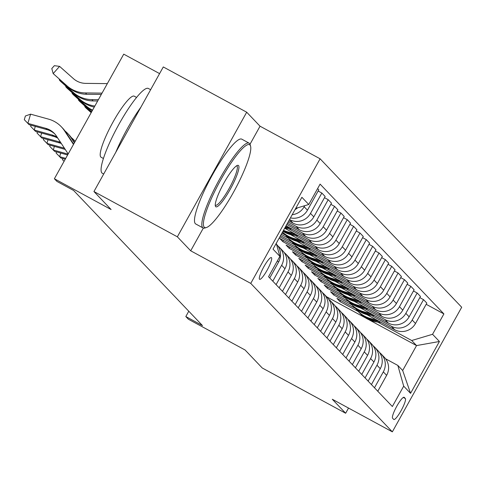 <?xml version="1.0" encoding="UTF-8"?>
<svg xmlns="http://www.w3.org/2000/svg" width="486" height="486" viewBox="0 0 486 486"><rect width="100%" height="100%" fill="white"/><g stroke="black" fill="none" stroke-linecap="round" stroke-linejoin="round"><path stroke-width="0.73" d="M259.506 279.237A12.35 2.248 118.5 0 0 259.609 279.316A12.35 2.248 118.5 0 0 267.306 269.851A12.35 2.248 118.5 0 0 271.498 257.683A12.35 2.248 118.5 0 0 271.395 257.604A12.35 2.248 118.5 0 0 263.698 267.069A12.35 2.248 118.5 0 0 259.506 279.237M159.584 73.611L123.736 54.153L54.383 178.751L56.929 181.418L73.611 190.469L202.498 325.602L185.816 316.544L188.361 319.211L245.078 349.993L262.233 367.981L345.643 413.246L348.529 408.064M246.7 112.211L163.296 66.947L93.944 191.539L177.354 236.81L190.7 250.8L250.752 283.393L320.104 158.794L260.046 126.202L246.7 112.211L177.354 236.81M250.752 283.393L392.348 431.847L461.7 307.249L320.104 158.794M405.336 398.532L404.218 397.36A11.968 2.175 118.5 0 0 404.115 397.281A11.968 2.175 118.5 0 0 396.661 406.454A11.968 2.175 118.5 0 0 392.597 418.239L393.715 419.412A11.968 2.175 118.5 0 0 393.818 419.491A11.968 2.175 118.5 0 0 401.272 410.318A11.968 2.175 118.5 0 0 405.336 398.532L403.313 397.433M432.558 334.289L439.423 341.488L410.561 393.344L403.696 386.151L397.846 365.436L402.675 370.502L416.545 345.582L411.715 340.516L432.558 334.289L443.9 313.913L320.098 184.115L308.756 204.491L295.719 208.385M276.236 243.395L279.893 256.353L268.551 276.722L392.354 406.521L403.696 386.151M279.893 256.353L273.029 249.154L301.891 197.292L308.756 204.491M54.383 178.751L111.106 209.533L93.944 191.539M392.348 431.847L332.296 399.255L345.643 413.246M188.781 311.216L185.816 316.544M326.568 296.746L365.545 317.899M368.582 319.551L416.545 345.582L439.423 341.488M397.846 365.436L385.598 358.79M340.643 300.403L339.987 301.587L358.146 311.447M377.78 322.097L411.715 340.516M339.987 301.587L336.938 298.392L355.394 308.403M366.681 314.533L394.656 329.715A15.443 15.157 -43.6 0 0 415.5 323.488L426.836 303.112L423.531 299.649L419.819 297.632M334.289 293.738L333.633 294.923L351.791 304.783M371.425 315.438L391.352 326.252A15.443 15.157 -43.6 0 0 412.195 320.019L423.531 299.649M333.633 294.923L330.583 291.728L349.039 301.745M360.326 307.869L388.296 323.05A15.443 15.157 -43.6 0 0 409.139 316.823L420.481 296.448L417.176 292.985L413.465 290.974M327.935 287.074L327.278 288.265L345.437 298.118M365.071 308.774L384.991 319.588A15.443 15.157 -43.6 0 0 405.834 313.361L417.176 292.985M327.278 288.265L324.223 285.063L342.679 295.081M353.972 301.205L381.941 316.386A15.443 15.157 -43.6 0 0 402.785 310.159L414.127 289.784L410.822 286.321L407.11 284.31M321.58 280.416L320.918 281.601L339.082 291.454M358.717 302.11L378.637 312.923A15.443 15.157 -43.6 0 0 399.48 306.696L410.822 286.321M320.918 281.601L317.868 278.399L336.324 288.417M347.618 294.546L375.587 309.722A15.443 15.157 -43.6 0 0 396.43 303.495L407.772 283.125L404.467 279.657L400.756 277.646M315.226 273.752L314.563 274.936L332.728 284.79M352.356 295.445L372.282 306.259A15.443 15.157 -43.6 0 0 393.125 300.032L404.467 279.657M314.563 274.936L311.514 271.735L329.97 281.752M341.263 287.882L369.232 303.064A15.443 15.157 -43.6 0 0 390.076 296.831L401.412 276.461L398.107 272.992L394.401 270.981M308.871 267.087L308.209 268.272L326.373 278.132M346.002 288.781L365.928 299.595A15.443 15.157 -43.6 0 0 386.771 293.368L398.107 272.992M308.209 268.272L305.159 265.077L323.615 275.088M334.909 281.218L362.878 296.399A15.443 15.157 -43.6 0 0 383.721 290.172L395.057 269.797L391.752 266.334L388.047 264.317M302.511 260.423L301.855 261.608L320.013 271.467M339.647 282.117L359.573 292.93A15.443 15.157 -43.6 0 0 380.417 286.704L391.752 266.334M301.855 261.608L298.805 258.412L317.261 268.424M328.548 274.554L356.524 289.735A15.443 15.157 -43.6 0 0 377.367 283.508L388.703 263.133L385.398 259.67L381.686 257.653M296.156 253.759L295.5 254.943L313.658 264.803M333.293 275.459L353.219 286.272A15.443 15.157 -43.6 0 0 374.062 280.039L385.398 259.67M295.5 254.943L292.451 251.748L310.906 261.766M322.194 267.889L350.169 283.071A15.443 15.157 -43.6 0 0 371.006 276.844L382.348 256.468L379.044 253.006L375.332 250.995M289.802 247.101L289.146 248.285L307.304 258.139M326.938 268.794L346.864 279.608A15.443 15.157 -43.6 0 0 367.702 273.381L379.044 253.006M289.146 248.285L286.09 245.084L304.546 255.101M315.839 261.231L343.809 276.406A15.443 15.157 -43.6 0 0 364.652 270.18L375.994 249.81L372.689 246.341L368.977 244.33M283.447 240.436L282.785 241.621L300.949 251.475M320.584 262.13L340.504 272.944A15.443 15.157 -43.6 0 0 361.347 266.717L372.689 246.341M282.785 241.621L279.736 238.419L298.191 248.437M309.485 254.567L337.454 269.742A15.443 15.157 -43.6 0 0 358.297 263.515L369.639 243.146L366.335 239.677L362.623 237.666M279.887 236.834L294.595 244.81M314.223 255.466L334.149 266.279A15.443 15.157 -43.6 0 0 354.993 260.053L366.335 239.677M280.544 235.649L291.837 241.773M303.13 247.903L331.1 263.084A15.443 15.157 -43.6 0 0 351.943 256.857L363.285 236.482L359.98 233.019L356.268 231.002M281.26 234.361L288.241 238.152M307.869 248.802L327.795 259.615A15.443 15.157 -43.6 0 0 348.638 253.388L359.98 233.019M281.923 233.177L285.482 235.109M296.776 241.238L324.745 256.42A15.443 15.157 -43.6 0 0 345.589 250.193L356.924 229.817L353.62 226.355L349.914 224.338M301.514 242.143L321.44 252.957A15.443 15.157 -43.6 0 0 342.284 246.724L353.62 226.355M290.415 234.574L318.391 249.755A15.443 15.157 -43.6 0 0 339.234 243.529L350.57 223.153L347.265 219.69L343.553 217.679M295.16 235.479L315.086 246.293A15.443 15.157 -43.6 0 0 335.929 240.066L347.265 219.69M284.668 228.244L312.036 243.091A15.443 15.157 -43.6 0 0 332.874 236.864L344.216 216.489L340.911 213.026L337.199 211.015M288.805 228.815L308.732 239.628A15.443 15.157 -43.6 0 0 329.569 233.401L340.911 213.026M286.041 225.771L305.676 236.427A15.443 15.157 -43.6 0 0 326.519 230.2L337.861 209.831L334.556 206.362L330.845 204.351M286.758 224.489L302.371 232.964A15.443 15.157 -43.6 0 0 323.214 226.737L334.556 206.362M287.414 223.305L299.321 229.769A15.443 15.157 -43.6 0 0 320.165 223.536L331.507 203.166L328.202 199.703L324.49 197.687M288.131 222.023L296.017 226.3A15.443 15.157 -43.6 0 0 316.86 220.073L328.202 199.703M288.787 220.838L292.967 223.104A15.443 15.157 -43.6 0 0 313.81 216.878L325.152 196.502L321.847 193.039L318.136 191.022M289.504 219.55L289.662 219.636A15.443 15.157 -43.6 0 0 310.505 213.409L321.847 193.039M377.786 391.242L386.631 375.344A15.443 15.157 -43.6 0 0 384.462 357.447L381.158 353.978A15.443 15.157 -43.6 0 0 379.511 352.496M443.9 313.913L426.179 304.297M317.607 188.592L318.792 189.838L307.456 210.213A15.443 15.157 -43.6 0 1 290.434 217.88M374.481 387.779L383.326 371.881A15.443 15.157 -43.6 0 0 381.158 353.978M371.425 384.578L380.277 368.68A15.443 15.157 -43.6 0 0 378.108 350.783L374.803 347.32A15.443 15.157 -43.6 0 0 373.157 345.832M368.121 381.115L376.972 365.217A15.443 15.157 -43.6 0 0 374.803 347.32M365.071 377.92L373.922 362.021A15.443 15.157 -43.6 0 0 371.747 344.118L368.443 340.656A15.443 15.157 -43.6 0 0 366.802 339.167M361.766 374.451L370.618 358.553A15.443 15.157 -43.6 0 0 368.443 340.656M358.717 371.255L367.568 355.357A15.443 15.157 -43.6 0 0 365.393 337.454L362.088 333.991A15.443 15.157 -43.6 0 0 360.442 332.503M355.412 367.787L364.263 351.888A15.443 15.157 -43.6 0 0 362.088 333.991M352.362 364.591L361.207 348.693A15.443 15.157 -43.6 0 0 359.039 330.79L355.734 327.327A15.443 15.157 -43.6 0 0 354.087 325.845M349.057 361.128L357.903 345.23A15.443 15.157 -43.6 0 0 355.734 327.327M346.008 357.927L354.853 342.029A15.443 15.157 -43.6 0 0 352.684 324.132L349.379 320.663A15.443 15.157 -43.6 0 0 347.733 319.18M342.703 354.464L351.548 338.566A15.443 15.157 -43.6 0 0 349.379 320.663M339.653 351.263L348.498 335.364A15.443 15.157 -43.6 0 0 346.33 317.467L343.025 313.999A15.443 15.157 -43.6 0 0 341.379 312.516M336.348 347.8L345.194 331.902A15.443 15.157 -43.6 0 0 343.025 313.999M333.293 344.604L342.144 328.706A15.443 15.157 -43.6 0 0 339.975 310.803L336.67 307.34A15.443 15.157 -43.6 0 0 335.024 305.852M329.988 341.136L338.839 325.237A15.443 15.157 -43.6 0 0 336.67 307.34M326.938 337.94L335.79 322.042A15.443 15.157 -43.6 0 0 333.615 304.139L330.31 300.676A15.443 15.157 -43.6 0 0 328.67 299.188M323.633 334.471L332.485 318.573A15.443 15.157 -43.6 0 0 330.31 300.676M320.584 331.276L329.435 315.378A15.443 15.157 -43.6 0 0 327.26 297.475L323.955 294.012A15.443 15.157 -43.6 0 0 322.315 292.529M317.279 327.813L326.13 311.915A15.443 15.157 -43.6 0 0 323.955 294.012M314.229 324.612L323.081 308.713A15.443 15.157 -43.6 0 0 320.906 290.816L317.601 287.348A15.443 15.157 -43.6 0 0 315.955 285.865M310.925 321.149L319.776 305.251A15.443 15.157 -43.6 0 0 317.601 287.348M307.875 317.947L316.72 302.049A15.443 15.157 -43.6 0 0 314.551 284.152L311.247 280.683A15.443 15.157 -43.6 0 0 309.6 279.201M304.57 314.485L313.415 298.586A15.443 15.157 -43.6 0 0 311.247 280.683M301.52 311.283L310.366 295.385A15.443 15.157 -43.6 0 0 308.197 277.488L304.892 274.025A15.443 15.157 -43.6 0 0 303.246 272.537M298.216 307.82L307.061 291.922A15.443 15.157 -43.6 0 0 304.892 274.025M295.16 304.625L304.011 288.727A15.443 15.157 -43.6 0 0 301.842 270.824L298.538 267.361A15.443 15.157 -43.6 0 0 296.891 265.872M291.855 301.156L300.706 285.258A15.443 15.157 -43.6 0 0 298.538 267.361M288.805 297.961L297.657 282.062A15.443 15.157 -43.6 0 0 295.482 264.159L292.177 260.696A15.443 15.157 -43.6 0 0 290.537 259.208M285.501 294.498L294.352 278.593A15.443 15.157 -43.6 0 0 292.177 260.696M282.451 291.296L291.302 275.398A15.443 15.157 -43.6 0 0 289.127 257.495L285.823 254.032A15.443 15.157 -43.6 0 0 284.182 252.55M279.146 287.834L287.998 271.935A15.443 15.157 -43.6 0 0 285.823 254.032M276.097 284.632L284.948 268.734A15.443 15.157 -43.6 0 0 282.773 250.837L279.468 247.368A15.443 15.157 -43.6 0 0 277.822 245.886M272.792 281.169L281.643 265.271A15.443 15.157 -43.6 0 0 279.468 247.368M269.742 277.968L278.587 262.069A15.443 15.157 -43.6 0 0 276.467 244.221M292.201 214.709A15.443 15.157 -43.6 0 0 304.151 206.75L304.74 205.693M295.026 209.624A15.443 15.157 -43.6 0 0 297.614 207.82M402.675 370.502L410.561 393.344M190.7 250.8L203.342 228.08M250.011 144.233L260.046 126.202M375.812 319.49A29.531 28.99 136.4 0 1 357.465 310.73A29.531 28.99 136.4 0 1 355.655 308.634M380.915 322.261A29.531 28.99 136.4 0 1 360.005 313.391L359.039 312.383A29.531 28.99 -43.6 0 0 379.031 321.234M377.804 320.572A29.531 28.99 136.4 0 1 358.431 311.739L357.465 310.73M358.735 312.061A29.531 28.99 -43.6 0 0 359.039 312.383M369.457 312.826A29.531 28.99 136.4 0 1 351.111 304.066A29.531 28.99 136.4 0 1 349.3 301.97M374.56 315.596A29.531 28.99 136.4 0 1 353.65 306.727L352.684 305.718A29.531 28.99 -43.6 0 0 372.671 314.57M371.45 313.907A29.531 28.99 136.4 0 1 352.077 305.074L351.111 304.066M352.38 305.396A29.531 28.99 -43.6 0 0 352.684 305.718M363.103 306.162A29.531 28.99 136.4 0 1 344.756 297.402A29.531 28.99 136.4 0 1 342.946 295.312M368.206 308.932A29.531 28.99 136.4 0 1 347.296 300.069L346.33 299.054A29.531 28.99 -43.6 0 0 366.316 307.905M365.095 307.243A29.531 28.99 136.4 0 1 345.722 298.416L344.756 297.402M346.026 298.732A29.531 28.99 -43.6 0 0 346.33 299.054M356.748 299.498A29.531 28.99 136.4 0 1 338.396 290.737A29.531 28.99 136.4 0 1 336.591 288.648M361.851 302.268A29.531 28.99 136.4 0 1 340.941 293.404L339.975 292.39A29.531 28.99 -43.6 0 0 359.962 301.247M358.741 300.579A29.531 28.99 136.4 0 1 339.362 291.752L338.396 290.737M339.671 292.068A29.531 28.99 -43.6 0 0 339.975 292.39M350.388 292.833A29.531 28.99 136.4 0 1 332.041 284.073A29.531 28.99 136.4 0 1 330.231 281.983M355.497 295.603A29.531 28.99 136.4 0 1 334.587 286.74L333.621 285.725A29.531 28.99 -43.6 0 0 353.608 294.583M352.386 293.915A29.531 28.99 136.4 0 1 333.007 285.088L332.041 284.073M333.317 285.404A29.531 28.99 -43.6 0 0 333.621 285.725M204.235 227.181A47.099 8.566 118.5 0 0 206.422 227.533A47.099 8.566 118.5 0 0 234.635 190.184A47.099 8.566 118.5 0 0 250.576 146.177A47.099 8.566 118.5 0 0 249.968 145.016A47.099 8.566 118.5 0 0 220.899 179.595A47.099 8.566 118.5 0 0 204.235 227.181M206.422 227.533L204.91 228.007A48.254 8.778 -61.5 0 1 203.087 227.964A48.254 8.778 -61.5 0 1 202.674 227.648A48.254 8.778 -61.5 0 1 219.065 180.124A48.254 8.778 -61.5 0 1 249.118 143.145A48.254 8.778 -61.5 0 1 249.531 143.461A48.254 8.778 -61.5 0 1 250.15 144.652L250.576 146.177M215.669 206.641A23.547 4.283 -61.5 0 1 215.371 206.058A23.547 4.283 -61.5 0 1 223.341 184.054A23.547 4.283 -61.5 0 1 237.447 165.38A23.547 4.283 -61.5 0 1 238.535 165.556A23.547 4.283 -61.5 0 1 230.206 189.352A23.547 4.283 -61.5 0 1 215.669 206.641M215.255 205.11A22.392 4.076 118.5 0 0 215.426 205.232A22.392 4.076 118.5 0 0 229.368 188.076A22.392 4.076 118.5 0 0 236.974 166.024A22.392 4.076 118.5 0 0 236.785 165.878A22.392 4.076 118.5 0 0 236.591 165.805M103.694 174.024L102.327 173.283A48.254 8.778 -61.5 0 1 101.92 172.967A48.254 8.778 -61.5 0 1 118.311 125.449A48.254 8.778 -61.5 0 1 148.364 88.464L150.63 89.691M103.421 158.503L101.1 157.245A34.743 6.318 -61.5 0 1 100.802 157.014A34.743 6.318 -61.5 0 1 112.606 122.8A34.743 6.318 -61.5 0 1 134.245 96.173L136.566 97.431M203.087 227.964L195.749 223.985A48.254 8.778 -61.5 0 1 195.336 223.663A48.254 8.778 -61.5 0 1 211.726 176.145A48.254 8.778 -61.5 0 1 241.779 139.16L249.118 143.145M115.765 152.343A48.254 8.778 -61.5 0 1 140.879 107.212M344.033 286.175A29.531 28.99 136.4 0 1 325.687 277.409A29.531 28.99 136.4 0 1 323.876 275.319M349.142 288.945A29.531 28.99 136.4 0 1 328.232 280.076L327.26 279.061A29.531 28.99 -43.6 0 0 347.253 287.919M346.032 287.256A29.531 28.99 136.4 0 1 326.653 278.423L325.687 277.409M326.963 278.739A29.531 28.99 -43.6 0 0 327.26 279.061M337.679 279.511A29.531 28.99 136.4 0 1 319.332 270.751A29.531 28.99 136.4 0 1 317.522 268.655M342.782 282.281A29.531 28.99 136.4 0 1 321.872 273.411L320.906 272.403A29.531 28.99 -43.6 0 0 340.899 281.254M339.671 280.592A29.531 28.99 136.4 0 1 320.298 271.759L319.332 270.751M320.608 272.081A29.531 28.99 -43.6 0 0 320.906 272.403M331.324 272.846A29.531 28.99 136.4 0 1 312.978 264.086A29.531 28.99 136.4 0 1 311.168 261.997M336.427 275.617A29.531 28.99 136.4 0 1 315.517 266.753L314.551 265.739A29.531 28.99 -43.6 0 0 334.544 274.59M333.317 273.928A29.531 28.99 136.4 0 1 313.944 265.101L312.978 264.086M314.248 265.417A29.531 28.99 -43.6 0 0 314.551 265.739M324.97 266.182A29.531 28.99 136.4 0 1 306.623 257.422A29.531 28.99 136.4 0 1 304.813 255.332M330.073 268.952A29.531 28.99 136.4 0 1 309.163 260.089L308.197 259.074A29.531 28.99 -43.6 0 0 328.184 267.926M326.963 267.264A29.531 28.99 136.4 0 1 307.589 258.437L306.623 257.422M307.893 258.752A29.531 28.99 -43.6 0 0 308.197 259.074M318.616 259.518A29.531 28.99 136.4 0 1 300.263 250.758A29.531 28.99 136.4 0 1 298.459 248.668M323.719 262.288A29.531 28.99 136.4 0 1 302.808 253.425L301.842 252.41A29.531 28.99 -43.6 0 0 321.829 261.268M320.608 260.599A29.531 28.99 136.4 0 1 301.229 251.772L300.263 250.758M301.539 252.088A29.531 28.99 -43.6 0 0 301.842 252.41M312.261 252.854A29.531 28.99 136.4 0 1 293.909 244.094A29.531 28.99 136.4 0 1 292.098 242.004M317.364 255.63A29.531 28.99 136.4 0 1 296.454 246.76L295.488 245.746A29.531 28.99 -43.6 0 0 315.475 254.603M314.254 253.941A29.531 28.99 136.4 0 1 294.874 245.108L293.909 244.094M295.184 245.424A29.531 28.99 -43.6 0 0 295.488 245.746M305.901 246.195A29.531 28.99 136.4 0 1 287.554 237.435A29.531 28.99 136.4 0 1 285.744 235.339M311.01 248.966A29.531 28.99 136.4 0 1 290.099 240.096L289.134 239.088A29.531 28.99 -43.6 0 0 309.12 247.939M307.899 247.277A29.531 28.99 136.4 0 1 288.52 238.444L287.554 237.435M288.83 238.766A29.531 28.99 -43.6 0 0 289.134 239.088M299.546 239.531A29.531 28.99 136.4 0 1 282.53 232.077M304.655 242.301A29.531 28.99 136.4 0 1 283.739 233.432L282.773 232.423A29.531 28.99 -43.6 0 0 302.766 241.275M301.539 240.613A29.531 28.99 136.4 0 1 282.506 232.132M62.433 159.657L64.073 161.352L62.433 159.657L62.767 158.527M293.192 232.867A29.531 28.99 136.4 0 1 283.514 230.309M298.295 235.637A29.531 28.99 136.4 0 1 282.961 231.306M295.184 233.948A29.531 28.99 136.4 0 1 283.283 230.735M283.15 230.972A29.531 28.99 -43.6 0 0 296.411 234.61M91.004 112.473L91.095 112.801M65.732 158.369L59.65 156.68L60.92 158.017L65.258 159.22M60.92 158.017L56.078 152.999L56.412 151.863M60.72 153.06L59.65 156.68L56.078 152.999M286.837 226.203A29.531 28.99 136.4 0 1 285.859 226.105M291.94 228.973A29.531 28.99 136.4 0 1 284.747 228.092M288.83 227.284A29.531 28.99 136.4 0 1 285.41 226.913M285.142 227.387A29.531 28.99 -43.6 0 0 290.051 227.952M85.36 106.44L84.947 106.902L91.265 112.497M84.649 105.808L84.947 106.902L86.216 108.232L91.186 112.637M68.095 154.123L53.296 150.022L54.566 151.353L67.621 154.973M54.566 151.353L49.724 146.335L50.058 145.199M54.365 146.395L53.296 150.022L49.724 146.335M79.005 99.776L78.592 100.238L91.647 111.804M78.295 99.144L78.592 100.238L79.862 101.568L91.568 111.944M64.425 148.206L46.942 143.358L48.211 144.688L65.215 149.402M48.211 144.688L43.363 139.67L43.697 138.534M48.011 139.731L46.942 143.358L43.363 139.67M61.321 143.492A19.3 18.948 -43.6 0 0 59.79 142.999L41.857 138.024L37.009 133.006L37.343 131.876M60.58 142.368A19.3 18.948 -43.6 0 0 58.52 141.663L40.587 136.694L41.656 133.067M41.857 138.024L37.009 133.006M71.321 137.611A28.953 28.419 136.4 0 1 74.042 140.108A28.953 28.419 136.4 0 1 75.184 141.383M57.816 138.17A19.3 18.948 -43.6 0 0 53.436 136.335L35.502 131.366L30.654 126.342L30.989 125.212M57.202 137.234A19.3 18.948 -43.6 0 0 52.166 135.005L34.233 130.029L35.296 126.403M35.502 131.366L30.654 126.342M64.966 130.953A28.953 28.419 136.4 0 1 67.688 133.45A28.953 28.419 136.4 0 1 70.798 137.362L74.388 142.811M67.688 133.45L68.957 134.78A28.953 28.419 136.4 0 1 72.068 138.692L74.571 142.489M54.967 134.13A19.3 18.948 -43.6 0 0 47.081 129.671L29.148 124.702L24.3 119.684L25.387 115.996L30.588 114.155L48.527 119.125A28.953 28.419 136.4 0 1 61.333 126.785A28.953 28.419 136.4 0 1 64.444 130.698L73.489 144.427M68.198 153.934L56.425 136.056A19.3 18.948 -43.6 0 0 54.347 133.443A19.3 18.948 -43.6 0 0 45.812 128.34L27.872 123.365L30.588 114.155M29.148 124.702L24.3 119.684M61.333 126.785L62.603 128.116A28.953 28.419 136.4 0 1 65.713 132.028L73.672 144.105M72.645 93.112L72.238 93.573L86.101 105.863A28.953 28.419 -43.6 0 0 92.571 110.152M71.94 92.486L72.238 93.573L73.508 94.904L87.371 107.193A28.953 28.419 -43.6 0 0 92.279 110.674M66.29 86.447L65.883 86.909L79.747 99.199A28.953 28.419 -43.6 0 0 94.861 106.033M65.58 85.822L65.883 86.909L67.153 88.245L81.016 100.529A28.953 28.419 -43.6 0 0 94.284 107.072M59.936 79.789L59.523 80.245L73.392 92.534A28.953 28.419 -43.6 0 0 91.818 99.6L98.403 99.673M59.225 79.157L59.523 80.245L60.799 81.581L74.662 93.865A28.953 28.419 -43.6 0 0 93.087 100.936L97.674 100.985M107.339 83.61L85.743 83.379A19.3 18.948 136.4 0 1 73.459 78.671L59.59 66.382L53.168 73.586L67.038 85.87A28.953 28.419 -43.6 0 0 85.457 92.935L102.048 93.118M67.038 85.87L53.168 73.586L51.789 68.556L54.359 65.677L59.59 66.382M68.307 87.207A28.953 28.419 -43.6 0 0 86.733 94.272L101.319 94.43M391.352 326.252L394.656 329.715M384.991 319.588L388.296 323.05M378.637 312.923L381.941 316.386M372.282 306.259L375.587 309.722M365.928 299.595L369.232 303.064M359.573 292.93L362.878 296.399M353.219 286.272L356.524 289.735M346.864 279.608L350.169 283.071M340.504 272.944L343.809 276.406M334.149 266.279L337.454 269.742M327.795 259.615L331.1 263.084M321.44 252.957L324.745 256.42M315.086 246.293L318.391 249.755M308.732 239.628L312.036 243.091M302.371 232.964L305.676 236.427M296.017 226.3L299.321 229.769M289.662 219.636L292.967 223.104M412.195 320.019L415.5 323.488M383.326 371.881L386.631 375.344M376.972 365.217L380.277 368.68M405.834 313.361L409.139 316.823M370.618 358.553L373.922 362.021M399.48 306.696L402.785 310.159M364.263 351.888L367.568 355.357M393.125 300.032L396.43 303.495M357.903 345.23L361.207 348.693M386.771 293.368L390.076 296.831M351.548 338.566L354.853 342.029M380.417 286.704L383.721 290.172M345.194 331.902L348.498 335.364M374.062 280.039L377.367 283.508M338.839 325.237L342.144 328.706M367.702 273.381L371.006 276.844M332.485 318.573L335.79 322.042M361.347 266.717L364.652 270.18M326.13 311.915L329.435 315.378M354.993 260.053L358.297 263.515M319.776 305.251L323.081 308.713M348.638 253.388L351.943 256.857M313.415 298.586L316.72 302.049M342.284 246.724L345.589 250.193M307.061 291.922L310.366 295.385M335.929 240.066L339.234 243.529M300.706 285.258L304.011 288.727M329.569 233.401L332.874 236.864M294.352 278.593L297.657 282.062M323.214 226.737L326.519 230.2M287.998 271.935L291.302 275.398M316.86 220.073L320.165 223.536M281.643 265.271L284.948 268.734M310.505 213.409L313.81 216.878M277.403 260.824L278.587 262.069M304.151 206.75L307.456 210.213M59.79 142.999L58.52 141.663M53.436 136.335L52.166 135.005M72.068 138.692L70.798 137.362M47.081 129.671L45.812 128.34M65.713 132.028L64.444 130.698M86.101 105.863L87.371 107.193M79.747 99.199L81.016 100.529M73.392 92.534L74.662 93.865M91.818 99.6L93.087 100.936M85.457 92.935L86.733 94.272M75.209 141.335L74.042 140.108"/></g></svg>
